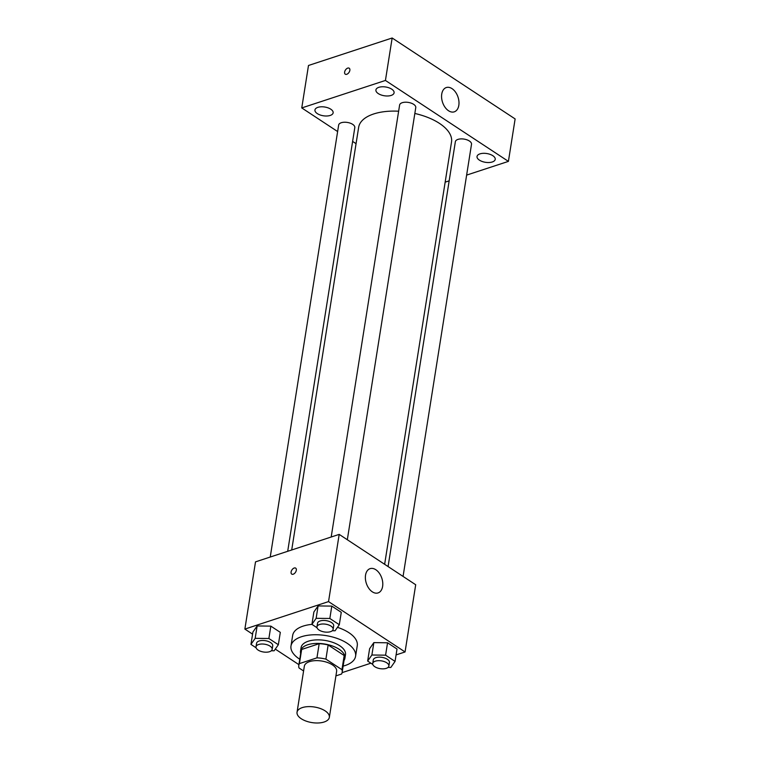 <?xml version="1.0" encoding="UTF-8"?>
<svg xmlns="http://www.w3.org/2000/svg" width="760" height="760" viewBox="0 0 760 760"><rect width="100%" height="100%" fill="white"/><g stroke="black" fill="none" stroke-linecap="round" stroke-linejoin="round"><path stroke-width="1.14" d="M324.13 722A16.349 7.885 9 0 1 306.109 721.107A16.349 7.885 9 0 1 297.046 712.244A16.349 7.885 9 0 1 314.431 707.019A16.349 7.885 9 0 1 329.346 717.364A16.349 7.885 9 0 1 324.13 722M297.046 712.244L304.332 666.264A16.349 7.885 9 0 1 321.717 661.029A16.349 7.885 9 0 1 336.632 671.375L329.346 717.364M298.794 665.38L301.036 651.234A21.964 10.583 9 0 1 301.653 649.458L319.19 643.692A21.964 10.583 9 0 1 328.149 644.974L344.185 655.528L341.943 669.674L325.907 659.129A21.964 10.583 9 0 0 316.948 657.846L299.411 663.603A21.964 10.583 9 0 0 298.794 665.38A21.964 10.583 9 0 0 299.012 667.954L303.582 670.966M335.92 675.878L341.544 674.034A21.964 10.583 9 0 0 342.171 672.258A21.964 10.583 9 0 0 341.943 669.674M344.185 655.528A21.964 10.583 9 0 1 344.413 658.103L342.171 672.258M344.052 660.402A22.486 10.839 -171 0 0 344.926 658.188A22.486 10.839 -171 0 0 324.416 643.967A22.486 10.839 -171 0 0 300.513 651.149A22.486 10.839 -171 0 0 300.666 653.533M300.513 651.149L301.074 647.615A22.486 10.839 9 0 1 324.976 640.423A22.486 10.839 9 0 1 345.486 654.645L344.926 658.188M328.149 644.974L325.907 659.129M301.653 649.458L299.411 663.603M319.19 643.692L316.948 657.846M299.763 659.233A32.709 15.77 9 0 1 290.985 646.019A32.709 15.77 9 0 1 325.745 635.559A32.709 15.77 9 0 1 355.585 656.25A32.709 15.77 9 0 1 345.144 665.522A32.709 15.77 9 0 1 343.149 666.102M290.985 646.019L292.666 635.398A32.709 15.77 9 0 1 311.913 624.369L317.053 627.76M337.469 627.342A32.709 15.77 9 0 1 357.266 645.639L355.585 656.25M271.329 650.76L274.113 650.797L278.35 644.736L280.307 632.358L270.835 626.126L257.146 625.955L252.909 632.016L250.952 644.394L256.091 647.786M339.302 624.711L341.269 612.332L331.797 606.1L318.098 605.929L313.87 611.99L311.913 624.369L316.141 618.317L329.84 618.478L339.302 624.711L335.074 630.771L332.291 630.743M396.084 654.901L405.061 651.957L328.538 601.597L244.872 629.081L252.576 634.153M275.291 649.106L298.908 664.649M342.095 672.638L370.88 663.186M388.037 667.432L390.82 667.461L395.058 661.399L397.014 649.021L387.552 642.789L373.853 642.618L369.616 648.679L367.659 661.067L372.808 664.449M405.061 651.957L415.701 584.744L339.188 534.385L255.512 561.868L244.872 629.081M339.188 534.385L328.538 601.597M382.622 586.406A12.777 8.16 -108.2 0 1 378.072 592.923A12.777 8.16 -108.2 0 1 366.329 583.338A12.777 8.16 -108.2 0 1 370.091 568.651A12.777 8.16 -108.2 0 1 379.354 573.249A12.777 8.16 -108.2 0 1 382.622 586.406M293.217 574.218A3.581 2.147 123.3 0 1 291.745 574.104A3.581 2.147 123.3 0 1 291.916 569.943A3.581 2.147 123.3 0 1 295.678 568.128A3.581 2.147 123.3 0 1 296.029 571.292A3.581 2.147 123.3 0 1 293.217 574.218M291.745 574.114A3.581 2.147 123.3 0 1 291.916 569.943A3.581 2.147 123.3 0 1 295.678 568.138M291.707 549.983L358.653 127.309A47.016 22.667 9 0 1 398.63 111.216M414.837 113.468A47.016 22.667 9 0 1 451.516 142.016L384.636 564.3M403.066 576.431L471.513 144.267A8.179 3.943 -171 0 0 466.982 139.84A8.179 3.943 -171 0 0 457.976 139.393A8.179 3.943 -171 0 0 455.363 141.711L388.075 566.561M270.237 557.033L338.656 125.048A8.179 3.943 9 0 1 347.349 122.436A8.179 3.943 9 0 1 354.806 127.604L287.698 551.294M331.189 537.006L399.617 105.022A8.179 3.943 9 0 1 408.31 102.41A8.179 3.943 9 0 1 415.767 107.578L347.32 539.733M466.63 175.104L508.411 161.386L385.434 80.446L301.758 107.929L337.62 131.537M352.621 141.407L356.06 143.668M445.16 182.162L449.169 180.842M330.201 115.444A9.205 4.436 -171 0 0 333.137 112.841A9.205 4.436 -171 0 0 324.738 107.017A9.205 4.436 -171 0 0 314.953 109.962A9.205 4.436 -171 0 0 320.055 114.94A9.205 4.436 -171 0 0 330.201 115.444M492.281 161.975A9.205 4.436 -171 0 0 495.216 159.362A9.205 4.436 -171 0 0 486.818 153.539A9.205 4.436 -171 0 0 477.033 156.484A9.205 4.436 -171 0 0 482.125 161.462A9.205 4.436 -171 0 0 492.281 161.975M391.162 95.427A9.205 4.436 -171 0 0 394.098 92.815A9.205 4.436 -171 0 0 385.7 86.991A9.205 4.436 -171 0 0 375.915 89.936A9.205 4.436 -171 0 0 381.016 94.924A9.205 4.436 -171 0 0 391.162 95.427M508.411 161.386L515.128 118.93L392.151 38L308.484 65.484L301.758 107.929M392.151 38L385.434 80.446M346.75 74.29A3.581 2.147 123.3 0 1 345.268 74.186A3.581 2.147 123.3 0 1 345.448 70.015A3.581 2.147 123.3 0 1 349.201 68.21A3.581 2.147 123.3 0 1 349.562 71.364A3.581 2.147 123.3 0 1 346.75 74.29M452.029 88.635A12.777 8.16 -108.2 0 1 458.916 101.317A12.777 8.16 -108.2 0 1 454.271 111.834A12.777 8.16 -108.2 0 1 442.529 102.239A12.777 8.16 -108.2 0 1 446.291 87.552A12.777 8.16 -108.2 0 1 452.029 88.635M345.268 74.186A3.581 2.147 123.3 0 1 345.448 70.024A3.581 2.147 123.3 0 1 349.201 68.21M395.058 661.399L385.586 655.177L371.887 655.006L367.659 661.067M372.723 663.489L373.284 659.956A8.179 3.943 9 0 1 381.976 657.343A8.179 3.943 9 0 1 389.433 662.511L388.873 666.045A8.179 3.943 9 0 1 386.26 668.363A8.179 3.943 9 0 1 377.255 667.917A8.179 3.943 9 0 1 372.723 663.489A8.179 3.943 9 0 1 381.416 660.877A8.179 3.943 9 0 1 388.873 666.045M397.014 649.021L387.552 642.789L373.853 642.618L371.887 655.006M373.853 642.618L369.616 648.679M387.552 642.789L385.586 655.177M316.967 626.8L317.528 623.267A8.179 3.943 9 0 1 326.22 620.654A8.179 3.943 9 0 1 333.688 625.822L333.127 629.356A8.179 3.943 9 0 1 330.514 631.674A8.179 3.943 9 0 1 321.499 631.227A8.179 3.943 9 0 1 316.967 626.8A8.179 3.943 9 0 1 325.66 624.188A8.179 3.943 9 0 1 333.127 629.356M341.269 612.332L331.797 606.1L318.098 605.929L316.141 618.317M318.098 605.929L313.87 611.99M331.797 606.1L329.84 618.478M278.35 644.736L268.878 638.505L255.179 638.333L250.952 644.394M256.015 646.827L256.576 643.283A8.179 3.943 9 0 1 265.269 640.67A8.179 3.943 9 0 1 272.726 645.848L272.166 649.382A8.179 3.943 9 0 1 269.553 651.7A8.179 3.943 9 0 1 260.537 651.253A8.179 3.943 9 0 1 256.015 646.827A8.179 3.943 9 0 1 264.708 644.214A8.179 3.943 9 0 1 272.166 649.382M280.307 632.358L270.835 626.126L257.146 625.955L255.179 638.333M257.146 625.955L252.909 632.016M270.835 626.126L268.878 638.505"/></g></svg>
